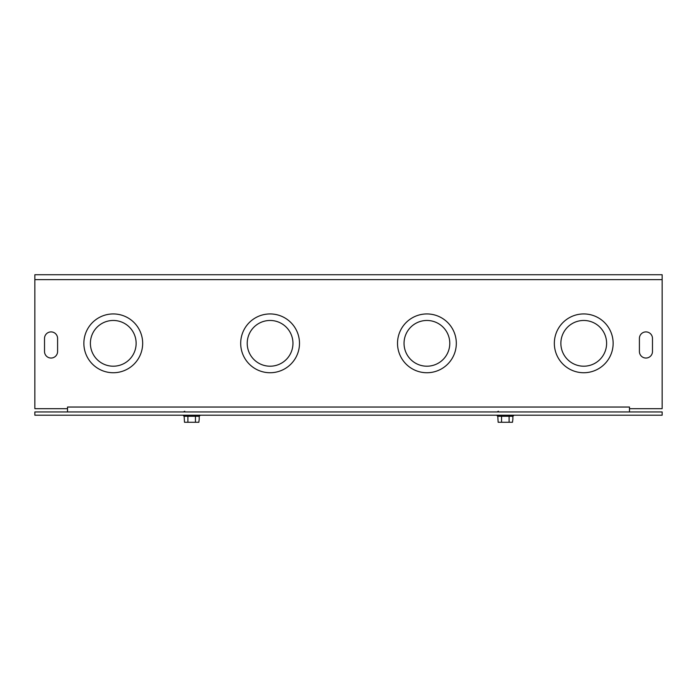 <?xml version="1.0" encoding="UTF-8"?>
<svg xmlns="http://www.w3.org/2000/svg" width="697" height="697" viewBox="0 0 697 697"><rect width="100%" height="100%" fill="white"/><g stroke="black" fill="none" stroke-linecap="round" stroke-linejoin="round"><path stroke-width="1.05" d="M606.608 343.342A22.87 22.87 0 0 0 572.307 323.53A22.87 22.87 0 0 0 572.307 363.146A22.87 22.87 0 0 0 606.608 343.342M613.142 343.342A29.405 29.405 0 0 0 569.04 317.876A29.405 29.405 0 0 0 569.04 368.8A29.405 29.405 0 0 0 613.142 343.342M449.783 343.342A22.87 22.87 0 0 0 415.482 323.53A22.87 22.87 0 0 0 415.482 363.146A22.87 22.87 0 0 0 449.783 343.342M456.317 343.342A29.405 29.405 0 0 0 412.215 317.876A29.405 29.405 0 0 0 412.215 368.8A29.405 29.405 0 0 0 456.317 343.342M292.958 343.342A22.87 22.87 0 0 0 258.657 323.53A22.87 22.87 0 0 0 258.657 363.146A22.87 22.87 0 0 0 292.958 343.342M299.492 343.342A29.405 29.405 0 0 0 255.39 317.876A29.405 29.405 0 0 0 255.39 368.8A29.405 29.405 0 0 0 299.492 343.342M136.133 343.342A22.87 22.87 0 0 0 101.832 323.53A22.87 22.87 0 0 0 101.832 363.146A22.87 22.87 0 0 0 136.133 343.342M142.667 343.342A29.405 29.405 0 0 0 98.565 317.876A29.405 29.405 0 0 0 98.565 368.8A29.405 29.405 0 0 0 142.667 343.342M34.85 279.628L34.85 408.677L67.513 408.677L67.513 407.039L629.487 407.039L629.487 408.677L662.15 408.677L662.15 279.628L34.85 279.628L34.85 274.731L662.15 274.731L662.15 279.628M652.479 351.506A6.534 6.534 0 0 1 645.945 358.04A6.534 6.534 0 0 1 639.41 351.506L639.41 338.437A6.534 6.534 0 0 1 645.945 331.903A6.534 6.534 0 0 1 652.479 338.437L652.479 351.506A6.534 6.534 0 0 1 645.945 358.04A6.534 6.534 0 0 1 639.41 351.506M57.59 351.506A6.534 6.534 0 0 1 51.055 358.04A6.534 6.534 0 0 1 44.521 351.506L44.521 338.437A6.534 6.534 0 0 1 51.055 331.903A6.534 6.534 0 0 1 57.59 338.437L57.59 351.506A6.534 6.534 0 0 1 51.055 358.04A6.534 6.534 0 0 1 44.521 351.506M639.41 338.437A6.534 6.534 0 0 1 645.945 331.903A6.534 6.534 0 0 1 652.479 338.437M44.521 338.437A6.534 6.534 0 0 1 51.055 331.903A6.534 6.534 0 0 1 57.59 338.437M629.478 407.039L629.478 411.944M67.522 411.944L67.522 407.048M662.15 411.944L662.15 415.212L34.85 415.212L34.85 411.944L662.15 411.944M501.552 416.257L497.78 416.257L498.155 422.269L512.495 422.269L512.87 419.132L512.87 416.257L501.552 416.257L501.552 422.269M497.78 416.257L497.161 415.778L513.497 415.778L513.497 415.212M509.098 416.257L509.098 422.269M187.902 416.257L184.13 416.257L184.505 422.269L198.845 422.269L199.22 419.132L199.22 416.257L187.902 416.257L187.902 422.269M184.13 416.257L183.511 415.778L199.847 415.778L199.847 415.212M195.448 416.257L195.448 422.269M184.731 411.239L183.416 411.944M498.381 411.239L497.066 411.944M512.87 416.257L513.489 415.778M497.161 415.212L497.161 415.778M199.22 416.257L199.839 415.778L199.22 416.257M183.511 415.212L183.511 415.778"/></g></svg>

